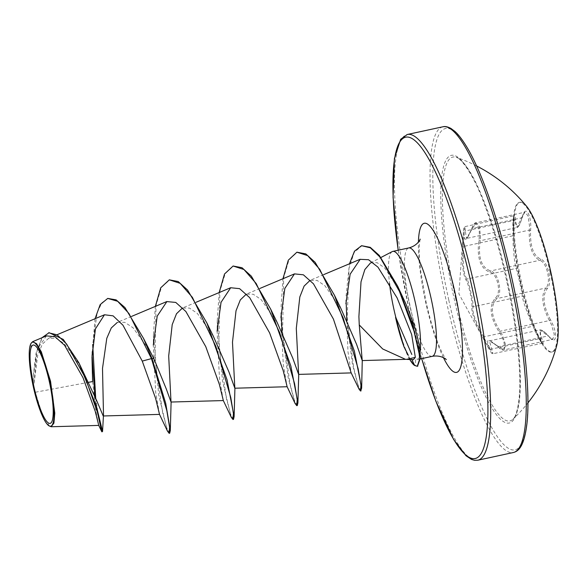 <?xml version="1.0" encoding="UTF-8"?>
<svg xmlns="http://www.w3.org/2000/svg" width="587" height="587" viewBox="0 0 587 587"><rect width="100%" height="100%" fill="white"/><g stroke="black" fill="none" stroke-linecap="round" stroke-linejoin="round"><path stroke-width="0.44" stroke-dasharray="2.94 2.2" d="M550.114 272.192A76.545 15.423 -102.2 0 0 519.224 202.42A76.545 15.423 -102.2 0 0 513.478 231.784A76.545 15.423 -102.2 0 0 520.757 282.281A76.545 15.423 -102.2 0 0 534.258 327.693A76.545 15.423 -102.2 0 0 551.641 352.046A76.545 15.423 -102.2 0 0 550.114 272.192M526.59 206.301A76.545 15.423 -102.2 0 0 519.921 202.273A76.545 15.423 -102.2 0 0 521.454 282.127A76.545 15.423 -102.2 0 0 552.345 351.892A76.545 15.423 -102.2 0 0 556.74 345.472M550.445 319.754C543.224 305.805 542.146 295.474 547.216 288.753C549.843 285.737 550.393 280.329 548.852 272.529C546.952 264.847 544.208 260.357 540.627 259.065C533.312 255.734 529.973 246.166 530.611 230.361C531.932 214.747 524.976 203.828 522.276 217.234C518.813 228.585 516.56 229.356 515.503 219.56C514.359 207.468 512.891 221.321 513.742 236.157L514.073 244.361L516.978 267.188L523.56 296.883L529.173 314.955L533.561 325.558C539.137 339.682 546.086 350.586 541.896 338.655C538.58 328.757 540.84 327.979 548.676 336.329C556.711 346.939 558.178 333.108 550.445 319.754L549.351 320.561L551.332 324.384L554.304 334.465L552.815 339.33L539.915 329.945L489.411 340.893L504.072 349.889L505.649 345.002L502.377 334.986L500.219 331.2C491.07 316.951 489.94 306.091 496.822 298.622C499.691 295.76 500.425 290.675 499.031 283.367C497.211 276.169 494.423 272.023 490.673 270.93C481.421 267.753 477.913 257.7 480.159 240.773L480.518 236.392L479.374 226.391L476.13 222.789L472.381 228.526A1.123 0.631 19.4 0 0 471.647 228.857A1.123 0.631 19.4 0 0 471.64 229.084C475.088 217.322 481.142 226.883 478.86 240.45C476.754 258.133 480.437 268.699 489.91 272.133C493.513 273.116 496.169 276.947 497.871 283.616C499.163 290.411 498.414 295.158 495.619 297.844C488.663 305.673 489.852 317.075 499.185 332.066C506.955 343.256 505.656 355.289 497.644 346.418C487.614 337.679 485.126 338.538 490.167 348.994L487.944 347.078L482.947 337.65C474.751 322.219 471.075 311.668 471.911 305.996C472.256 304.139 471.684 299.854 470.194 293.126C468.697 286.383 467.369 282.098 466.203 280.278C462.872 274.687 461.683 263.269 462.637 246.026L463.378 232.203L464.163 231.652C463.884 242.6 466.379 241.741 471.64 229.084M462.637 246.026A1.123 0.396 -176.9 0 0 463.62 246.452L463.231 254.01C463.004 267.283 464.266 275.641 467.017 279.06C468.815 281.334 473.973 304.58 473.166 306.759C471.985 310.413 474.303 318.213 480.122 330.165L489.58 348.465L492.992 353.712L489.404 340.893C488.678 339.587 491.466 341.509 497.769 346.653A1.123 0.668 134.7 0 0 498.568 346.66L547.7 336.013A1.123 0.704 -40 0 1 548.574 336.094A1.123 0.704 -40 0 1 548.676 336.329M497.644 346.418A1.123 0.668 134.7 0 0 497.769 346.653C501.716 349.852 503.822 350.931 504.072 349.889L552.815 339.337C552.213 338.486 554.385 341.693 548.574 336.094C544.729 331.67 541.845 329.623 539.908 329.953L540.576 338.457L541.698 343.16L538.286 337.958L529.995 319.357C525.182 307.287 522.613 299.539 522.298 296.112C522.43 294.014 517.316 270.945 516.149 268.413C514.872 264.627 513.852 256.226 513.104 243.201L512.767 222.502L513.596 216.082L514.403 220.33L516.964 227.507L521.513 217.88L524.851 212.23L528.021 215.825L529.467 225.79L529.291 230.126C528.792 246.665 532.299 256.717 539.813 260.29C543.261 261.479 545.881 265.654 547.656 272.83C549.08 280.094 548.515 285.143 545.961 287.982C540.818 295.026 541.948 305.886 549.351 320.561L500.219 331.2L499.185 332.066M455.475 297.844A134.995 27.193 -102.2 0 0 512.957 419.213L512.957 419.213A134.995 27.193 -102.2 0 0 507.256 280.05A134.995 27.193 -102.2 0 0 456.202 157.294L456.202 157.294A134.995 27.193 -102.2 0 0 455.475 297.844M49.499 426.162L42.337 414.686L33.598 386.752L37.729 355.238L42.33 344.151L48.604 338.31L55.934 338.215L64.078 343.446L80.727 366.193M396.188 317.677A52.647 10.603 -102.2 0 0 396.262 318.007A52.647 10.603 -102.2 0 0 415.156 365.363L414.62 365.481M411.905 359.64L411.619 359.024L413.336 359.721M407.099 359.251L405.257 359.222M370.492 262.947L377.184 262.69L384.749 268.01L400.407 291.937M392.204 251.61A55.457 11.168 -102.2 0 0 389.511 283.448M417.533 366.2L415.156 365.363L415.735 358.716L418.039 359.398L420.109 353.058M88.872 382.262L35.147 392.277M103.202 415.978L103.503 415.112L103.429 415.97M131.539 316.415L117.356 322.38L124.73 322.322L132.97 327.693L149.744 350.843M196.117 302.261L182.447 308.021L189.462 308.072L197.32 313.385L213.389 336.366M259.916 288.437L246.254 294.19L253.276 294.256L261.127 299.561L277.203 322.549M323.723 274.613L310.061 280.366L317.053 280.395L324.934 285.737L341.003 308.711M346.073 300.214L347.966 351.694L351.165 372.862M281.129 312.922L280.909 317.413L283.294 364.586L287.131 386.738M231.271 417.284L222.458 380.89L217.271 320.663L217.102 331.244L219.479 378.358L223.324 400.569M167.456 431.093L158.644 394.677L153.464 334.465L153.295 345.039L155.68 392.255L159.517 414.393M92.614 381.565L96.099 412.39L98.755 425.414M46.468 335.881L37.392 349.067L33.386 375.056L33.085 383.803L29.629 357.879L31.368 342.918M108.257 298.299L101.911 302.745L97.163 312.622L92.709 344.488M95.688 398.089L98.154 414.084M101.999 430.895L102.476 431.746M49.117 332.675L41.956 338.391L37.054 350.945L33.598 386.752M95.035 318.741L92.049 354.959M94.896 396.122L96.818 409.521M41.919 337.774L36.012 353.264L33.386 374.866L33.099 383.296L33.591 386.598M33.085 383.803L33.099 383.296M169.68 433.206L166.811 427.982L162.562 412.265L154.99 359.64L156.069 305.159L161.403 287.381L169.841 279.728M233.487 419.375L230.61 414.151L226.369 398.434L218.797 345.831L219.868 291.357L225.203 273.571L233.633 265.904M297.293 405.551L294.425 400.349L290.183 384.646L282.604 332.051L283.675 277.556L289.002 259.755L297.426 252.08M360.748 390.817L357.799 384.25L353.778 368.137L347.218 317.941L349.001 268.244L354.203 252.388L362.091 245.579M153.464 334.465L155.357 306.385M217.271 320.663L219.164 292.553M295.07 403.452L288.158 377.61L282.083 332.279M281.078 306.84L282.971 278.73M359.002 389.071L352.435 364.167L346.844 320.487M346.088 296.031L349.463 263.776M404.318 347.57A52.647 10.603 -102.2 0 0 405.015 349.36A52.647 10.603 -102.2 0 0 409.814 359.53M530.611 230.361L529.291 230.126L480.159 240.773L478.86 240.45M540.627 259.065A1.123 0.998 -76.5 0 1 539.813 260.29L490.673 270.93A1.123 0.954 99.5 0 0 489.91 272.133M547.216 288.753A1.123 0.983 47.1 0 0 545.961 287.982L496.822 298.622A1.123 0.939 -128.4 0 1 495.619 297.844M490.167 348.994A1.123 0.77 -26.4 0 0 491.444 349.104L540.576 338.457A1.123 0.77 160.2 0 1 541.896 338.655M482.947 337.65L483.673 336.887L532.805 326.247L533.561 325.558C539.783 340.357 541.684 342.47 542.322 343.248L492.992 353.712C491.451 353.117 492.882 355.568 487.944 347.078L458.887 293.823L463.37 232.313M471.911 305.996A1.123 1.093 -161.2 0 0 473.166 306.759L522.298 296.112A1.123 1.101 -2.3 0 1 523.56 296.883M466.203 280.278A1.123 1.086 141.1 0 1 467.017 279.06L516.149 268.413A1.123 1.086 -20.9 0 0 516.978 267.188M522.276 217.234A1.123 0.668 -165.9 0 1 522.283 217.461A1.123 0.668 -165.9 0 1 521.513 217.88L472.381 228.526L466.474 238.447L465.264 230.977A1.123 0.807 -178 0 0 464.163 231.652M515.503 219.56A1.123 0.807 -4.9 0 1 514.403 220.33L465.264 230.977L464.875 226.641L464.082 233.083L463.62 246.452L512.752 235.805A1.123 0.382 -2 0 1 513.742 236.15A1.123 0.382 -2 0 1 513.742 236.157L513.647 220.008L514.168 215.708L464.875 226.641C464.009 226.193 463.51 228.05 463.378 232.203M506.566 280.153A136.932 27.582 -102.2 0 0 450.677 155.533A136.932 27.582 -102.2 0 0 454.044 298.203A136.932 27.582 -102.2 0 0 509.934 422.831A136.932 27.582 -102.2 0 0 506.566 280.153M448.776 300.016A164.382 33.114 -102.2 0 0 515.87 449.62A164.382 33.114 -102.2 0 0 511.827 278.348A164.382 33.114 -102.2 0 0 444.733 128.736A164.382 33.114 -102.2 0 0 448.776 300.016M442.862 126.792A166.635 33.569 -102.2 0 0 446.193 300.625A166.635 33.569 -102.2 0 0 513.434 452.504M421.701 358.62A164.382 33.114 77.8 0 1 408.897 308.652A164.382 33.114 77.8 0 1 398.213 250.223M477.862 460.208A166.635 33.569 77.8 0 1 410.621 308.336A166.635 33.569 77.8 0 1 407.29 134.496M432.223 356.338A55.457 11.168 77.8 0 1 409.851 305.798A55.457 11.168 77.8 0 1 408.743 247.941M443.464 357.688A76.288 15.365 77.8 0 1 425.795 302.848A76.288 15.365 77.8 0 1 418.414 242.064M519.921 202.273L519.224 202.42M514.065 244.361L513.478 231.784M476.585 165.952A156.634 156.634 0 0 0 456.202 157.294C459.093 156.7 472.41 171.492 483.578 202.082C492.258 224.564 499.904 250.598 506.522 280.175C513.53 312.137 517.8 341.113 519.334 367.117C521.836 399.578 515.826 418.553 512.957 419.213A156.634 156.634 0 0 0 527.926 402.895M398.162 250.238L408.853 308.674L421.649 358.628M420.116 239.18L419.404 244.515C418.964 250.7 419.412 259.586 420.732 271.165L426.191 302.657C431.761 326.519 437.484 343.982 443.354 355.04L446.215 359.611M405.25 359.281L406.204 359.332M370.485 262.939L380.956 257.48M418.039 359.413L420.248 358.936M48.596 338.295L57.416 334.583M92.042 351.576L91.968 357.153M403.746 346.183L405.015 349.36M476.13 222.781C475.316 221.989 473.819 224.007 471.647 228.857C468.169 236.517 466.438 239.716 466.46 238.447L516.971 227.499C517.103 228.108 518.042 227.11 519.796 224.498L522.283 217.461C524.873 209.75 524.485 213.316 524.851 212.23L476.145 222.781M533.561 325.565L530.472 318.147M513.955 241.719L513.742 236.15M529.173 314.955L534.258 327.693M552.345 351.892L551.641 352.046"/><path stroke-width="0.88" d="M527.926 402.895A156.634 156.634 0 0 0 556.74 345.472A76.545 15.423 -102.2 0 0 550.811 272.038A76.545 15.423 -102.2 0 0 526.59 206.301A156.634 156.634 0 0 0 476.585 165.952M49.323 381.587A40.077 8.071 77.8 0 1 50.306 423.337A40.077 8.071 77.8 0 1 33.951 386.87A40.077 8.071 77.8 0 1 32.96 345.112A40.077 8.071 77.8 0 1 49.323 381.587M49.873 381.396A42.976 8.658 77.8 0 1 48.802 425.707A42.976 8.658 77.8 0 1 33.393 387.06A42.976 8.658 77.8 0 1 30.986 343.498A42.976 8.658 77.8 0 1 49.873 381.396M30.986 343.498L32.615 341.693L36.526 343.659L41.325 351.855L50.541 381.234L54.796 413.123L53.916 423.11L51.128 426.742L48.802 425.707M389.511 283.448A55.457 11.168 -102.2 0 0 393.899 309.254A55.457 11.168 -102.2 0 0 395.917 317.736L395.557 317.347A52.647 10.603 -102.2 0 0 395.726 318.125A52.647 10.603 -102.2 0 0 404.318 347.57M395.917 317.736L411.803 354.453M405.257 359.222L382.687 348.957L359.259 324.934L358.899 316.584L361.02 281.782L364.85 269.55L370.492 262.947M395.557 317.347L403.746 346.183L408.325 355.37M406.204 359.332L413.336 359.721L415.332 357.366L407.099 359.251M349.463 263.776L354.497 251.17L361.563 245.696L370.243 247.325L379.297 255.433L397.641 286.155L405.925 304.007C414.312 324.222 419.03 340.233 420.072 352.046A55.457 11.168 -102.2 0 0 415.17 301.945A55.457 11.168 -102.2 0 0 392.791 251.397A55.457 11.168 -102.2 0 0 392.204 251.61L380.956 257.48M397.641 286.155L412.448 324.317L420.241 358.496L420.072 352.046M96.818 409.521L101.676 431.518L101.94 431.863L102.556 431.438L96.488 406.586L78.827 362.656L96.62 400.415L103.202 415.978L159.525 414.393L155.643 398.507L142.252 361.1L122.94 325.191L113.108 315.85L104.479 314.764L95.432 328.889L91.983 357.153L92.614 381.565L88.872 382.262M103.503 415.112L102.505 368.409L106.79 338.31L111.288 327.95L117.356 322.388M153.941 358.804L151.989 358.488L143.529 338.406L153.941 358.804L166.356 389.137L171.022 402.022L168.689 356.023L172.211 324.618L176.496 313.744L182.447 308.028M213.389 336.366L228.937 371.916L234.822 388.176L232.489 342.17L236.018 310.772L240.31 299.92L246.254 294.197M219.164 292.553L224.505 274.012L233.098 266.021L241.976 267.701L251.331 276.161L270.658 309.085L277.203 322.549L292.752 358.107L298.629 374.374L296.296 328.368L299.825 296.956L304.103 286.089L310.061 280.373M282.971 278.73L288.305 260.188L296.897 252.197L305.776 253.87L315.131 262.33L334.465 295.254L341.003 308.711L356.551 344.253L362.223 360.572L359.259 324.934M415.332 357.366L411.663 334.509L397.12 297.925L377.977 267.173L368.541 259.733L360.176 259.337L350.138 274.195L345.897 303.75M296.897 252.197L307.639 255.594L319.746 269.33L343.138 317.831L358.151 368.761L360.954 385.189L360.513 391.008L359.002 389.071L351.173 372.862L333.423 319.079L313.495 283.844L303.384 274.811L294.491 273.887L284.849 288.4L280.916 317.413M234.822 388.212L287.138 386.738L283.183 370.595L269.609 332.873L249.68 297.638L239.606 288.657L230.684 287.74L221.05 302.312L217.109 331.244M171.022 402.036L223.339 400.569L219.377 384.426L205.766 346.638L185.881 311.521L175.777 302.43L166.884 301.586L157.221 316.1L153.295 345.046M51.128 426.749L98.755 425.414L95.255 411.392L83.024 377.712L64.592 345.295L55.024 336.747L46.468 335.881M143.529 338.406L124.943 307.551L116.101 299.862L107.722 298.416L100.164 304.646L95.035 318.741M92.709 344.488L95.688 398.089M98.154 414.084L101.999 430.895M78.827 362.656L63.264 339.418L49.117 332.675L41.919 337.774M171.125 401.721L170.303 430.476L165.717 403.35L151.989 358.488L151.461 358.606L128.957 313.517L117.664 301.307L107.722 298.416M92.049 354.959L94.896 396.122M101.94 431.863L101.448 427.424L98.506 415.361L85.504 378.182L66.639 344.041L57.086 334.825L48.589 332.792M159.495 414.349L167.456 431.093L169.151 433.323L169.584 427.211L166.833 410.709L151.461 358.606L142.252 361.1M170.303 430.476L169.68 433.206L169.151 433.323M155.357 306.385L160.706 287.821L169.305 279.838L178.191 281.54L187.539 290.007L206.859 322.923L227.059 379.884L234.11 416.667L233.487 419.375L232.951 419.492L231.271 417.284L223.302 400.525M270.658 309.085L290.866 366.061L297.91 402.843L297.293 405.551L296.765 405.668L295.07 403.452L287.109 386.686M334.465 295.254L354.401 351.224L361.643 388.132L360.748 390.817M420.241 358.496L417.533 366.2M169.305 279.838L180.158 283.345L192.375 297.338L215.899 346.499L230.772 397.516L233.406 413.564L232.951 419.492M233.098 266.021L243.943 269.506L256.159 283.484L279.683 332.624L294.571 383.649L297.213 399.718L296.765 405.668M282.083 332.279L281.129 312.922M346.844 320.487L346.073 300.214M361.563 245.696L370.309 247.802L380.031 257.099L399.439 291.401L414.224 331.809L418.736 349.889L419.712 358.943L417.269 366.281L414.62 365.481L411.905 359.64M409.814 359.53A52.647 10.603 -102.2 0 0 414.62 365.481M513.434 452.504A166.635 33.569 -102.2 0 0 510.103 278.664A166.635 33.569 -102.2 0 0 442.862 126.792L407.29 134.496A166.635 33.569 77.8 0 1 474.531 286.375A166.635 33.569 77.8 0 1 477.862 460.208L513.434 452.504C517.646 451.366 524.022 448.211 526.935 423.601C530.487 392.938 524.595 335.089 511.871 278.326C499.948 224.029 482.272 172.688 467.061 147.432C462.424 139.728 458.33 134.357 454.771 131.297L450.985 128.48C447.676 126.704 444.968 126.146 442.862 126.792M398.213 250.223A164.382 33.114 77.8 0 1 411.223 138.099A164.382 33.114 77.8 0 1 471.948 286.984A164.382 33.114 77.8 0 1 480.562 454.485A164.382 33.114 77.8 0 1 421.701 358.62M392.791 251.397L408.743 247.941A55.457 11.168 77.8 0 1 431.122 298.49A55.457 11.168 77.8 0 1 432.223 356.338C441.659 354.621 447.015 360.066 446.215 359.611M418.414 242.064A76.288 15.365 77.8 0 1 432.039 228.747A76.288 15.365 77.8 0 1 455.05 292.796A76.288 15.365 77.8 0 1 461.536 363.338A76.288 15.365 77.8 0 1 443.464 357.688M421.649 358.628L435.87 401.214L453.663 439.568L465.953 455.703L471.486 459.416L474.619 460.318L477.862 460.208M408.743 247.941C418.032 245.601 420.659 238.425 420.116 239.18M420.248 358.936L432.223 356.338M57.416 334.583L104.479 314.764M131.539 316.415L166.862 301.535M196.117 302.261L230.676 287.711M259.916 288.437L294.483 273.88M298.629 374.389L351.173 372.906M323.723 274.613L360.154 259.278M362.223 360.572L407.099 359.303M46.461 335.859L32.615 341.693M103.429 415.97L102.556 431.438M101.676 431.518L98.719 425.37M398.162 250.238L393.07 197.357L394.42 158.505L400.679 139.273L407.29 134.496M213.397 336.366L206.859 322.923M234.932 387.89L234.11 416.667M298.732 374.08L297.91 402.843M362.267 360.447L361.643 388.132M360.513 391.008L361.042 390.891M417.269 366.281L417.797 366.163"/></g></svg>
